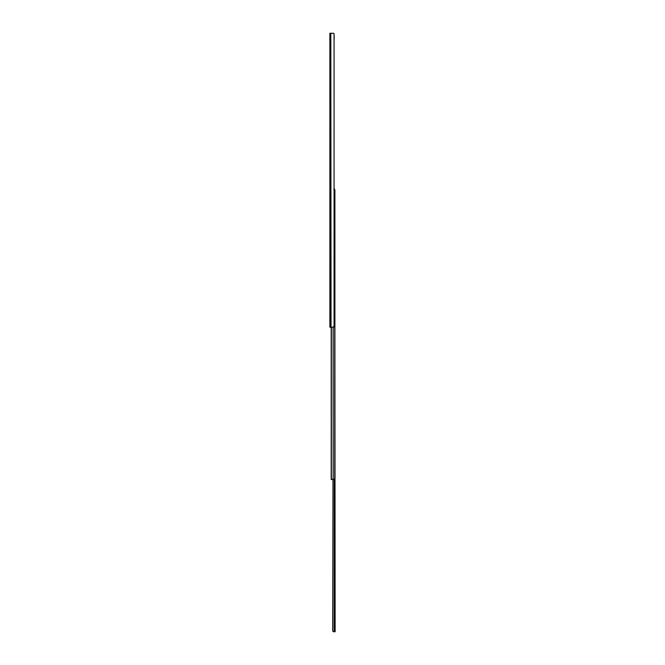<?xml version="1.0" encoding="UTF-8"?>
<svg xmlns="http://www.w3.org/2000/svg" width="665" height="665" viewBox="0 0 665 665"><rect width="100%" height="100%" fill="white"/><g stroke="black" fill="none" stroke-linecap="round" stroke-linejoin="round"><path stroke-width="1" d="M330.621 33.267L329.89 33.25L329.873 327.23L329.873 33.25L330.813 33.25L330.813 327.23L329.89 327.23L330.813 327.23L330.613 33.25M334.894 190.082L334.902 478.276A1.239 0.873 -90 0 1 334.719 479.041L333.182 479.515L333.182 327.23L330.813 327.23L330.813 33.25L331.054 327.23L333.564 327.155L334.063 325.991L334.063 34.489L334.063 325.991L333.148 327.23L333.182 479.515L331.361 479.515L331.361 327.23L331.212 479.515L334.719 479.041L334.719 189.525L333.805 189.043L334.719 189.525L334.902 478.276L334.902 190.29L333.805 189.043L334.354 189.159M333.73 33.433L331.054 33.25L333.564 33.325M334.212 38.828L334.063 36.891L334.046 38.969M334.013 33.666L334.212 37.057L334.013 33.666M331.195 327.23L331.195 479.515L331.195 327.23M334.562 189.317L334.719 189.525A1.239 0.873 -90 0 1 334.902 190.29M334.861 338.926L335.127 631.75L334.221 631.725L334.221 479.457L334.221 631.725L335.127 631.75L334.902 338.926M332.724 630.511L332.99 479.515L332.808 631.035M334.113 631.75L332.949 631.334M333.872 631.75L333.148 631.567"/></g></svg>
